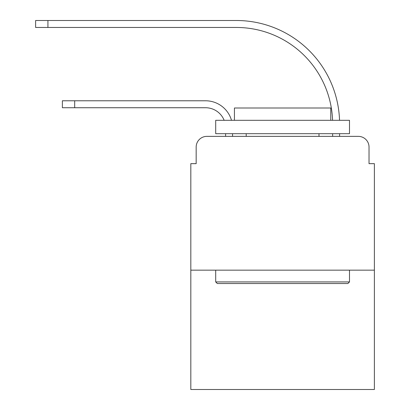 <?xml version="1.0" encoding="UTF-8"?>
<svg xmlns="http://www.w3.org/2000/svg" width="410" height="410" viewBox="0 0 410 410"><rect width="100%" height="100%" fill="white"/><g stroke="black" fill="none" stroke-linecap="round" stroke-linejoin="round"><path stroke-width="0.61" d="M196.17 147.067L196.17 163.657L196.17 147.067A10.701 10.701 0 0 1 206.871 136.366L225.602 136.366L225.602 133.691M374.381 270.159L190.819 270.159L190.819 389.5L374.381 389.5L374.381 163.657L369.031 163.657L369.031 147.067A10.701 10.701 0 0 0 358.325 136.366L206.871 136.366M190.819 270.159L190.819 163.657L196.17 163.657M232.562 136.366L232.562 133.691L232.562 136.366L232.562 133.691L232.562 136.366L232.562 133.691L232.562 136.366L232.562 133.691L232.562 136.366L232.562 133.691L232.562 136.366L232.562 133.691L232.562 136.366L240.854 136.366M324.341 136.366L332.638 136.366L332.638 133.691M339.598 136.366L339.598 133.691L339.598 136.366L339.598 133.691L339.598 136.366L339.598 133.691L339.598 136.366L339.598 133.691L339.598 136.366L339.598 133.691L339.598 136.366L339.598 133.691L339.598 136.366L358.325 136.366M369.031 163.657L369.031 147.067M74.687 107.733L62.376 107.733L74.687 107.733L62.376 107.733L74.687 107.733L62.376 107.733L74.687 107.733L62.376 107.733L74.687 107.733L62.376 107.733L62.376 100.778L74.687 100.778L74.687 107.733L205.533 107.733A20.069 20.069 0 0 1 224.152 120.309A20.069 20.069 0 0 0 205.533 107.733A20.069 20.069 0 0 1 224.152 120.309A20.069 20.069 0 0 0 205.533 107.733A20.069 20.069 0 0 1 224.152 120.309A20.069 20.069 0 0 0 205.533 107.733A20.069 20.069 0 0 1 224.152 120.309A20.069 20.069 0 0 0 205.533 107.733A20.069 20.069 0 0 1 224.152 120.309A20.069 20.069 0 0 0 205.533 107.733A20.069 20.069 0 0 1 224.152 120.309A20.069 20.069 0 0 0 205.533 107.733M236.309 27.46A96.329 96.329 0 0 1 332.577 120.309A96.329 96.329 0 0 0 236.309 27.46A96.329 96.329 0 0 1 332.577 120.309A96.329 96.329 0 0 0 236.309 27.46A96.329 96.329 0 0 1 332.577 120.309A96.329 96.329 0 0 0 236.309 27.46A96.329 96.329 0 0 1 332.577 120.309A96.329 96.329 0 0 0 236.309 27.46A96.329 96.329 0 0 1 332.577 120.309A96.329 96.329 0 0 0 236.309 27.46A96.329 96.329 0 0 1 332.577 120.309A96.329 96.329 0 0 0 236.309 27.46L35.619 27.46L35.619 20.5L47.929 20.5L47.929 27.46M347.89 283.535L217.31 283.535L215.701 281.931L349.494 281.931L347.89 283.535M215.701 120.309L349.494 120.309L349.494 133.691L215.701 133.691L215.701 120.309M330.767 120.309L330.767 107.999L234.433 107.999L234.433 120.309M215.701 270.159L215.701 281.931M349.494 270.159L349.494 281.931M246.21 133.691L246.21 136.366M318.99 133.691L318.99 136.366M231.501 120.309A27.024 27.024 0 0 0 205.533 100.778L74.687 100.778M339.536 120.309A103.289 103.289 0 0 0 236.309 20.5L47.929 20.5"/></g></svg>
